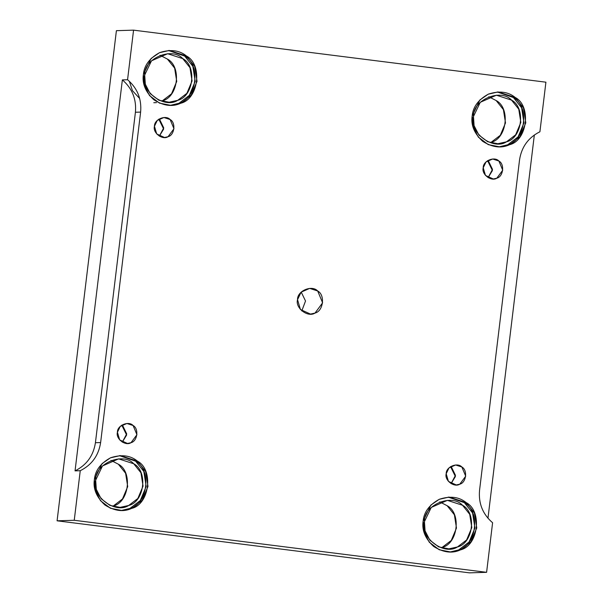 <?xml version="1.0" encoding="UTF-8"?>
<svg xmlns="http://www.w3.org/2000/svg" width="603" height="603" viewBox="0 0 603 603"><rect width="100%" height="100%" fill="white"/><g stroke="black" fill="none" stroke-linecap="round" stroke-linejoin="round"><path stroke-width="0.9" d="M159.32 136.165L163.669 129.05L158.8 119.153L159.833 119.846L163.737 127.896L159.32 136.165M154.458 126.268L156.697 133.934L164.513 137.492L168.049 136.708L173.966 128.733L170.129 119.53L163.903 117.517L157.255 120.434L154.458 126.268C154.089 119.507 165.599 114.555 170.129 119.53C176.068 122.59 174.546 135.215 168.049 136.708C162.471 140.409 152.491 132.743 154.458 126.268M451.059 483.636L455.408 476.521L450.539 466.624L451.572 467.317L455.476 475.368L451.059 483.636M446.197 473.739L448.436 481.405L456.252 484.963L459.788 484.179L465.704 476.204L461.868 467.001L455.642 464.988L448.994 467.905L446.197 473.739C445.828 466.978 457.338 462.026 461.868 467.001C467.807 470.061 466.285 482.686 459.788 484.179C454.21 487.88 444.23 480.214 446.197 473.739M488.091 177.651L492.432 170.536L487.571 160.647L488.596 161.333L492.508 169.39L488.091 177.651M483.229 167.762L485.468 175.428L493.284 178.978L496.812 178.194L502.729 170.219L498.892 161.016L492.674 159.004L486.026 161.928L483.229 167.762C482.86 160.993 494.37 156.041 498.892 161.016C504.839 164.084 503.309 176.702 496.812 178.194C491.241 181.895 481.254 174.229 483.229 167.762M122.364 79.89L75.051 470.868C86.628 465.071 93.42 455.695 95.425 442.723L135.419 112.248C136.564 99.171 132.208 88.385 122.364 79.89L127.565 79.732L133.565 30.15L545.911 82.189L539.911 131.771C528.334 137.559 521.542 146.944 519.537 159.908L479.543 490.382C478.398 503.46 482.754 514.246 492.598 522.741L486.598 572.322L469.435 572.85L486.598 572.322L74.244 520.283L57.089 520.811L469.435 572.85L57.089 520.811L116.402 30.678L133.565 30.15L116.402 30.678L57.089 520.811L74.244 520.283L80.244 470.709L75.051 470.868L122.364 79.89C132.208 88.385 136.564 99.171 135.419 112.248L140.62 112.09C141.765 99.013 137.409 88.226 127.565 79.732L122.364 79.89M301.214 292.078L305.525 301.003L301.786 310.922L305.525 301.003L301.214 292.078M297.543 299.653L300.422 309.505L310.477 314.08L315.015 313.07L322.62 302.819L317.683 290.985L309.686 288.392L301.138 292.154L297.543 299.653C297.068 290.955 311.864 284.586 317.683 290.985C325.334 294.927 323.366 311.148 315.015 313.07C307.847 317.826 295.01 307.975 297.543 299.653M94.37 479.679L95.078 490.111L100.528 500.754L110.47 508.276L122.025 510.53L131.733 508.374L142.112 500.46L147.999 486.448L145.632 471.395L137.446 461.137L120.344 455.597L110.432 457.843L102.058 463.632L94.37 479.679C95.176 470.544 100.595 463.232 110.635 457.752C121.489 454.247 130.429 455.371 137.446 461.137C153.803 469.564 149.604 504.266 131.733 508.374C123.547 512.218 114.608 511.088 104.914 504.99C96.488 497.174 92.975 488.739 94.37 479.679M119.432 455.642L135.63 461.197L143.816 471.448L146.182 486.5L140.295 500.513L129.916 508.427L121.113 510.545L129.916 508.427C147.78 504.319 151.979 469.616 135.63 461.197L119.432 455.642M95.681 480.131C94.784 463.699 122.741 451.67 133.73 463.76C148.165 471.199 144.456 501.847 128.68 505.472C115.143 514.457 90.895 495.839 95.681 480.131L96.307 489.342L101.123 498.741L109.904 505.389L120.103 507.372L128.68 505.472L137.846 498.485L143.047 486.108L140.959 472.812L133.73 463.76L118.618 458.86L102.472 465.961L95.681 480.131M110.99 460.39L118.384 464.227L125.612 473.287L127.708 486.576L122.507 498.952L113.341 505.94C129.117 502.314 132.826 471.667 118.384 464.227L110.99 460.39M423.133 521.165L423.841 531.597L429.291 542.24L439.24 549.77L450.795 552.016L460.504 549.861L470.883 541.946L476.769 527.934L474.403 512.882L466.217 502.631L449.107 497.091L439.203 499.329L430.821 505.126L423.133 521.165C423.939 512.03 429.366 504.726 439.399 499.246C450.253 495.734 459.192 496.864 466.217 502.631C482.566 511.05 478.367 545.753 460.504 549.861C452.318 553.712 443.378 552.582 433.685 546.476C425.258 538.667 421.738 530.233 423.133 521.165M448.202 497.128L464.393 502.683L472.579 512.942L474.945 527.994L469.066 542.007L458.679 549.913L449.883 552.031L458.679 549.913C476.551 545.813 480.749 511.11 464.393 502.683L448.202 497.128M424.444 521.618C423.547 505.186 451.504 493.156 462.493 505.246C476.935 512.686 473.227 543.333 457.451 546.959C443.906 555.951 419.658 537.333 424.444 521.618L425.07 530.828L429.886 540.235L438.667 546.876L448.873 548.866L457.451 546.959L466.616 539.971L471.81 527.595L469.722 514.306L462.493 505.246L447.388 500.354L431.235 507.455L424.444 521.618M439.753 501.877L447.155 505.721L454.383 514.774L456.471 528.07L451.278 540.439L442.105 547.426C457.888 543.8 461.596 513.153 447.155 505.721L439.753 501.877M472.164 116.025L472.873 126.457L478.322 137.1L488.264 144.63L499.819 146.876L509.527 144.72L519.907 136.806L525.793 122.793L523.427 107.741L515.241 97.49L498.138 91.942L488.226 94.189L479.852 99.985L472.164 116.025C472.971 106.889 478.39 99.585 488.43 94.106C499.284 90.593 508.223 91.724 515.241 97.49C531.597 105.909 527.399 140.612 509.527 144.72C501.342 148.564 492.402 147.441 482.709 141.336C474.282 133.527 470.77 125.092 472.164 116.025M507.711 144.773C525.575 140.672 529.773 105.97 513.424 97.543L497.226 91.988L513.424 97.543L521.61 107.801L523.977 122.854L518.09 136.866L507.711 144.773L498.907 146.891M473.476 116.477C472.579 100.045 500.535 88.015 511.525 100.106C525.959 107.545 522.251 138.193 506.475 141.818C492.937 150.81 468.689 132.193 473.476 116.477L474.101 125.688L478.918 135.087L487.699 141.735L497.897 143.725L506.475 141.818L515.64 134.831L520.841 122.454L518.753 109.158L511.525 100.106L496.412 95.214L480.267 102.306L473.476 116.477M488.784 96.736L496.179 100.573L503.407 109.633L505.502 122.929L500.302 135.298L491.136 142.285C506.912 138.66 510.62 108.012 496.179 100.573L488.784 96.736M143.393 74.538L144.102 84.97L149.552 95.613L159.501 103.136L171.048 105.389L180.764 103.226L191.143 95.319L197.03 81.307L194.663 66.255L186.478 55.996L169.368 50.456L159.463 52.702L151.082 58.491L143.393 74.538C144.2 65.403 149.627 58.092 159.659 52.612C170.513 49.099 179.453 50.23 186.478 55.996C202.827 64.423 198.628 99.126 180.764 103.226C172.579 107.078 163.639 105.947 153.946 99.842C145.519 92.033 141.999 83.598 143.393 74.538M168.463 50.501L184.654 56.056L192.839 66.307L195.206 81.36L189.319 95.372L178.94 103.286L170.144 105.397L178.94 103.286C196.812 99.178 201.01 64.476 184.654 56.056L168.463 50.501M144.705 74.991C143.808 58.559 171.765 46.529 182.754 58.619C197.196 66.051 193.488 96.699 177.712 100.324C164.167 109.316 139.919 90.699 144.705 74.991L145.331 84.201L150.147 93.601L158.928 100.249L169.134 102.231L177.712 100.324L186.877 93.337L192.071 80.968L189.983 67.672L182.754 58.619L167.649 53.72L151.496 60.82L144.705 74.991M160.014 55.242L167.415 59.086L174.644 68.139L176.732 81.435L171.538 93.812L162.365 100.799C178.149 97.173 181.857 66.526 167.415 59.086L160.014 55.242M487.963 518.248L534.341 134.974L487.963 518.248M129.351 81.277L132.456 90.676L139.7 98.545M100.626 442.564L140.62 112.09L135.419 112.248L95.425 442.723L100.626 442.564L95.425 442.723C93.42 455.695 86.628 465.071 75.051 470.868L80.244 470.709C91.829 464.913 98.621 455.529 100.626 442.564C98.621 455.529 91.829 464.913 80.244 470.709L74.244 520.283L486.598 572.322L492.598 522.741C482.754 514.246 478.398 503.46 479.543 490.382L519.537 159.908C521.542 146.944 528.334 137.559 539.911 131.771L545.911 82.189L133.565 30.15L127.565 79.732C137.409 88.226 141.765 99.013 140.62 112.09L100.626 442.564M117.434 432.253C117.065 425.484 128.575 420.532 133.097 425.507C139.044 428.575 137.514 441.192 131.017 442.685C125.447 446.386 115.459 438.72 117.434 432.253L119.673 439.919L127.489 443.469L131.017 442.685L136.934 434.71L133.097 425.507L126.879 423.494L120.231 426.419L117.434 432.253M121.776 425.138L122.801 425.824L126.713 433.881L122.296 442.142L126.638 435.027L121.776 425.138M156.463 102.623L153.795 102.706"/></g></svg>
